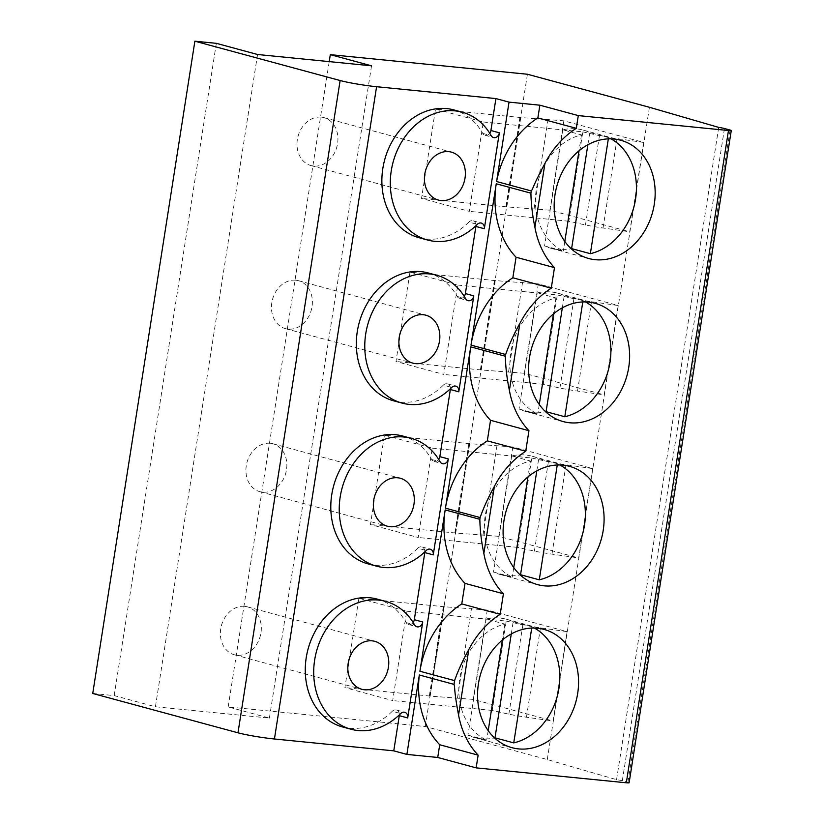 <?xml version="1.0" encoding="UTF-8"?>
<svg xmlns="http://www.w3.org/2000/svg" width="824" height="824" viewBox="0 0 824 824"><rect width="100%" height="100%" fill="white"/><g stroke="black" fill="none" stroke-linecap="round" stroke-linejoin="round"><path stroke-width="0.62" stroke-dasharray="4.12 3.09" d="M629.124 782.8A6.623 0.525 8.9 0 0 627.939 782.306L622.316 780.781A6.623 0.525 8.9 0 0 616.558 779.669L547.28 759.553L425.266 726.511L228.166 706.93L269.397 718.095L155.427 706.765L114.186 695.6L92.741 693.468M453.777 109.891A66.229 53.642 105.2 0 1 482.751 133.375A5.418 4.388 105.2 0 0 485.109 135.301A5.418 4.388 105.2 0 0 489.775 133.303M419.159 237.745A66.229 53.642 105.2 0 0 468.856 222.068L477.292 224.355M475.963 225.652A5.418 4.388 105.2 0 0 472.914 220.791A5.418 4.388 105.2 0 0 468.856 222.068M428.243 272.96A66.229 53.642 105.2 0 1 457.207 296.444A5.418 4.388 105.2 0 0 459.576 298.37A5.418 4.388 105.2 0 0 464.242 296.372M393.625 400.814A66.229 53.642 105.2 0 0 443.322 385.138L451.758 387.424M450.429 388.722A5.418 4.388 105.2 0 0 447.381 383.86A5.418 4.388 105.2 0 0 443.322 385.138M402.709 436.03A66.229 53.642 105.2 0 1 431.673 459.514A5.418 4.388 105.2 0 0 434.042 461.43A5.418 4.388 105.2 0 0 438.708 459.442M368.091 563.884A66.229 53.642 105.2 0 0 417.789 548.207L426.214 550.494M424.896 551.792A5.418 4.388 105.2 0 0 421.847 546.93A5.418 4.388 105.2 0 0 417.789 548.207M377.176 599.1A66.229 53.642 105.2 0 1 406.139 622.584A5.418 4.388 105.2 0 0 408.508 624.499A5.418 4.388 105.2 0 0 413.174 622.511M342.557 726.943A66.229 53.642 105.2 0 0 392.245 711.277L400.68 713.563M399.352 714.861A5.418 4.388 105.2 0 0 396.313 710A5.418 4.388 105.2 0 0 392.245 711.277M321.288 117.132A24.833 20.116 105.2 0 0 297.649 137.958A24.833 20.116 105.2 0 0 310.967 165.562A24.833 20.116 105.2 0 0 313.625 166.057A24.833 20.116 105.2 0 0 337.274 145.23A24.833 20.116 105.2 0 0 323.945 117.626A24.833 20.116 105.2 0 0 321.288 117.132M269.397 718.095L371.542 65.817M155.427 706.765L257.562 54.497M244.687 606.34A24.833 20.116 105.2 0 0 221.038 627.157A24.833 20.116 105.2 0 0 234.366 654.771A24.833 20.116 105.2 0 0 237.024 655.255A24.833 20.116 105.2 0 0 260.662 634.439A24.833 20.116 105.2 0 0 247.344 606.824A24.833 20.116 105.2 0 0 244.687 606.34M270.221 443.271A24.833 20.116 105.2 0 0 246.582 464.097A24.833 20.116 105.2 0 0 259.9 491.701A24.833 20.116 105.2 0 0 262.557 492.186A24.833 20.116 105.2 0 0 286.196 471.369A24.833 20.116 105.2 0 0 272.878 443.755A24.833 20.116 105.2 0 0 270.221 443.271M295.754 280.201A24.833 20.116 105.2 0 0 272.116 301.028A24.833 20.116 105.2 0 0 285.434 328.632A24.833 20.116 105.2 0 0 288.091 329.126A24.833 20.116 105.2 0 0 311.729 308.3A24.833 20.116 105.2 0 0 298.412 280.685A24.833 20.116 105.2 0 0 295.754 280.201M228.166 706.93L329.219 61.615M425.266 726.511L527.411 74.242M547.28 759.553L649.415 107.275M487.272 610.038L473.275 699.401L553.131 721.021L567.118 631.658L487.272 610.038L444.177 606.732L358.904 598.255L406.696 611.202L392.698 700.565L344.906 687.618L358.904 598.255M512.806 446.969L498.808 536.331L578.664 557.951L592.652 468.588L512.806 446.969L469.711 443.662L384.437 435.196L432.229 448.132L418.232 537.495L370.44 524.548L384.437 435.196M538.34 283.899L524.352 373.262L604.198 394.881L618.196 305.519L538.34 283.899L495.255 280.593L409.971 272.126L457.763 285.063L443.776 374.426L395.983 361.489L409.971 272.126M563.874 120.829L549.886 210.192L629.732 231.812L643.729 142.449L563.874 120.829L520.789 117.533L435.505 109.056L483.297 121.993L469.309 211.356L421.517 198.419L435.505 109.056M616.558 779.669L718.703 127.39M531.727 628.063L531.923 626.786L513.187 621.708A61.264 49.625 105.2 0 0 506.585 619.288A61.264 49.625 105.2 0 0 486.15 619.02L504.885 624.098A61.264 49.625 105.2 0 0 459.71 678.564A61.264 49.625 105.2 0 0 486.706 740.199L467.97 735.132A61.264 49.625 105.2 0 0 474.562 737.552A61.264 49.625 105.2 0 0 494.585 737.913M534.385 628.043A61.264 49.625 105.2 0 0 531.923 626.786M504.885 624.098L502.403 640.001M488.21 730.631L486.706 740.199M511.271 633.944L513.187 621.708M486.15 619.02L467.97 735.132M557.261 464.993L557.457 463.716L538.721 458.638A61.264 49.625 105.2 0 0 532.119 456.218A61.264 49.625 105.2 0 0 511.683 455.95L530.429 461.028A61.264 49.625 105.2 0 0 485.243 515.494A61.264 49.625 105.2 0 0 512.24 577.13L493.504 572.062A61.264 49.625 105.2 0 0 500.096 574.482A61.264 49.625 105.2 0 0 520.119 574.843M559.929 464.973A61.264 49.625 105.2 0 0 557.457 463.716M530.429 461.028L527.937 476.931M513.743 567.561L512.24 577.13M536.805 470.875L538.721 458.638M511.683 455.95L493.504 572.062M582.795 301.934L583.001 300.647L564.255 295.569A61.264 49.625 105.2 0 0 557.652 293.148A61.264 49.625 105.2 0 0 537.217 292.891L555.963 297.958A61.264 49.625 105.2 0 0 510.777 352.425A61.264 49.625 105.2 0 0 537.784 414.07L519.038 408.992A61.264 49.625 105.2 0 0 525.64 411.413A61.264 49.625 105.2 0 0 545.653 411.773M585.462 301.903A61.264 49.625 105.2 0 0 583.001 300.647M555.963 297.958L553.471 313.862M539.277 404.491L537.784 414.07M562.339 307.805L564.255 295.569M537.217 292.891L519.038 408.992M608.328 138.865L608.534 137.577L589.788 132.51A61.264 49.625 105.2 0 0 583.196 130.079A61.264 49.625 105.2 0 0 562.751 129.821L581.497 134.889A61.264 49.625 105.2 0 0 536.311 189.355A61.264 49.625 105.2 0 0 563.317 251.001L544.571 245.923A61.264 49.625 105.2 0 0 551.174 248.343A61.264 49.625 105.2 0 0 571.187 248.704M610.996 138.834A61.264 49.625 105.2 0 0 608.534 137.577M581.497 134.889L579.004 150.792M564.811 241.422L563.317 251.001M587.873 144.736L589.788 132.51M562.751 129.821L544.571 245.923M406.696 611.202L506.224 621.09L492.227 710.453L508.851 714.192A26.492 2.081 8.9 0 0 526.454 717.21L553.131 721.021M492.227 710.453L392.698 700.565M473.275 699.401L430.19 696.095L344.906 687.618M506.224 621.09L522.849 624.829A26.492 2.081 8.9 0 0 540.441 627.847L567.118 631.658M508.851 714.192L522.849 624.829M430.19 696.095L444.177 606.732M429.345 695.868L443.333 606.505M429.757 695.909L443.745 606.546M457.495 697.825L471.493 608.462M432.229 448.132L531.758 458.02L517.76 547.383L534.395 551.122A26.492 2.081 8.9 0 0 551.987 554.14L578.664 557.951M517.76 547.383L418.232 537.495M498.808 536.331L455.724 533.025L370.44 524.548M531.758 458.02L548.382 461.759A26.492 2.081 8.9 0 0 565.975 464.777L592.652 468.588M534.395 551.122L548.382 461.759M455.724 533.025L469.711 443.662M454.879 532.798L468.877 443.436M455.291 532.84L469.278 443.477M483.029 534.755L497.026 445.403M457.763 285.063L557.292 294.951L543.304 384.314L559.929 388.053A26.492 2.081 8.9 0 0 577.521 391.07L604.198 394.881M543.304 384.314L443.776 374.426M524.352 373.262L481.257 369.955L395.983 361.489M557.292 294.951L573.916 298.69A26.492 2.081 8.9 0 0 591.519 301.708L618.196 305.519M559.929 388.053L573.916 298.69M481.257 369.955L495.255 280.593M480.413 369.729L494.41 280.366M480.825 369.77L494.822 280.407M508.573 371.696L522.56 282.333M483.297 121.993L582.826 131.881L568.838 221.244L585.462 224.983A26.492 2.081 8.9 0 0 603.055 228.001L629.732 231.812M568.838 221.244L469.309 211.356M549.886 210.192L506.791 206.886L421.517 198.419M582.826 131.881L599.46 135.63A26.492 2.081 8.9 0 0 617.052 138.638L643.729 142.449M585.462 224.983L599.46 135.63M506.791 206.886L520.789 117.533M505.946 206.659L519.944 117.296M506.358 206.7L520.356 117.338M534.106 208.627L548.094 119.264M114.186 695.6L216.331 43.332M482.751 133.375L491.176 135.661M622.316 780.781L724.461 128.513M627.939 782.306L730.085 130.037M526.454 717.21L540.441 627.847M551.987 554.14L565.975 464.777M577.521 391.07L591.519 301.708M603.055 228.001L617.052 138.638M406.139 622.584L414.575 624.87M431.673 459.514L440.109 461.801M457.207 296.444L465.642 298.731M485.109 135.301L493.545 137.577M472.914 220.791L481.35 223.077M310.967 165.562L438.409 200.078M323.945 117.626L451.398 152.131M474.562 737.552L512.044 747.698M506.585 619.288L544.067 629.433M500.096 574.482L537.588 584.628M532.119 456.218L569.6 466.374M525.64 411.413L563.122 421.558M557.652 293.148L595.144 303.304M551.174 248.343L588.655 258.489M583.196 130.079L620.678 140.234M234.366 654.771L361.808 689.276M247.344 606.824L374.786 641.329M396.313 710L404.749 712.276M408.508 624.499L416.944 626.786M259.9 491.701L387.342 526.206M272.878 443.755L400.32 478.27M434.042 461.43L442.478 463.716M421.847 546.93L430.283 549.217M285.434 328.632L412.876 363.137M298.412 280.685L425.864 315.201M459.576 298.37L468.011 300.647M447.381 383.86L455.816 386.147"/><path stroke-width="1.24" d="M458.556 714.995L468.804 649.559A86.098 69.741 105.2 0 1 500.199 614.323L461.77 603.92A86.098 69.741 -74.8 0 0 419.91 671.241L445.176 509.922L479.846 519.305C480.021 530.079 481.36 541.461 483.853 553.471L494.338 486.49A86.098 69.741 105.2 0 1 525.733 451.253L487.314 440.85A86.098 69.741 -74.8 0 0 445.444 508.171L470.71 346.853L505.38 356.246C505.565 367.01 506.894 378.391 509.387 390.401L519.872 323.42A86.098 69.741 105.2 0 1 551.266 288.184L512.847 277.781A86.098 69.741 -74.8 0 0 470.988 345.102L496.244 183.783L530.914 193.177C531.099 203.94 532.428 215.332 534.92 227.331L544.932 163.41A86.098 69.741 -74.8 0 1 576.306 128.317L537.876 117.914L539.875 105.194L578.294 115.597L728.467 130.522A6.623 0.525 8.9 0 0 731.259 130.532L629.124 782.8A6.623 0.525 8.9 0 1 626.322 782.79L476.148 767.865L437.729 757.462L406.891 754.403L419.323 674.99L453.993 684.373C455.167 687.247 453.612 688.957 458.556 714.995A86.098 69.741 105.2 0 0 478.147 755.144L439.717 744.752A86.098 69.741 -74.8 0 1 419.323 674.99M731.259 130.532A6.623 0.525 8.9 0 0 730.085 130.037L724.461 128.513A6.623 0.525 8.9 0 0 718.703 127.39L649.415 107.275L527.411 74.242L330.311 54.652L371.542 65.817L257.562 54.497L216.331 43.332L194.876 41.2L92.741 693.468L237.982 732.804A26.492 2.081 8.9 0 0 274.433 738.994L393.769 750.849L406.891 754.403M437.729 757.462L439.717 744.752M476.148 767.865L478.147 755.144M544.932 163.41C532.263 187.007 533.355 188.356 531.274 190.931L496.594 181.537L509.036 102.125L495.914 98.581L490.908 130.511L499.344 132.788A5.418 4.388 -74.8 0 1 493.545 137.577A5.418 4.388 -74.8 0 1 491.176 135.661A66.229 53.642 105.2 0 0 462.213 112.177A66.229 53.642 105.2 0 0 393.12 162.081A66.229 53.642 105.2 0 0 427.594 240.021A66.229 53.642 105.2 0 0 477.292 224.355A5.418 4.388 -74.8 0 1 481.35 223.077A5.418 4.388 -74.8 0 1 484.327 228.732L499.344 132.788M393.769 750.849L399.279 715.654A5.418 4.388 105.2 0 0 399.352 714.861M407.715 717.941L422.743 621.996A5.418 4.388 -74.8 0 1 416.944 626.786A5.418 4.388 -74.8 0 1 414.575 624.87A66.229 53.642 105.2 0 0 385.601 601.376A66.229 53.642 105.2 0 0 316.519 651.29A66.229 53.642 105.2 0 0 350.993 729.23A66.229 53.642 105.2 0 0 400.68 713.563A5.418 4.388 -74.8 0 1 404.749 712.276A5.418 4.388 -74.8 0 1 407.715 717.941L399.279 715.654M413.174 622.511A5.418 4.388 105.2 0 0 414.307 619.71L424.813 552.585A5.418 4.388 105.2 0 0 424.896 551.792M433.249 554.871L448.277 458.927A5.418 4.388 -74.8 0 1 442.478 463.716A5.418 4.388 -74.8 0 1 440.109 461.801A66.229 53.642 105.2 0 0 411.145 438.317A66.229 53.642 105.2 0 0 342.053 488.22A66.229 53.642 105.2 0 0 376.527 566.16A66.229 53.642 105.2 0 0 426.214 550.494A5.418 4.388 -74.8 0 1 430.283 549.217A5.418 4.388 -74.8 0 1 433.249 554.871L424.813 552.585M438.708 459.442A5.418 4.388 105.2 0 0 439.841 456.64L450.357 389.525A5.418 4.388 105.2 0 0 450.429 388.722M458.783 391.802L473.81 295.857A5.418 4.388 -74.8 0 1 468.011 300.647A5.418 4.388 -74.8 0 1 465.642 298.731A66.229 53.642 105.2 0 0 436.679 275.247A66.229 53.642 105.2 0 0 367.586 325.15A66.229 53.642 105.2 0 0 402.061 403.091A66.229 53.642 105.2 0 0 451.758 387.424A5.418 4.388 -74.8 0 1 455.816 386.147A5.418 4.388 -74.8 0 1 458.783 391.802L450.357 389.525M464.242 296.372A5.418 4.388 105.2 0 0 465.375 293.571L475.891 226.456A5.418 4.388 105.2 0 0 475.963 225.652M537.876 117.914A86.098 69.741 105.2 0 0 496.594 181.537M539.875 105.194L509.036 102.125M578.294 115.597L576.306 128.317M194.876 41.2L340.127 80.525A26.492 2.081 8.9 0 0 376.578 86.716L495.914 98.581M489.775 133.303A5.418 4.388 105.2 0 0 490.908 130.511M462.213 112.177L453.777 109.891A66.229 53.642 105.2 0 0 384.684 159.794A66.229 53.642 105.2 0 0 419.159 237.745L427.594 240.021M436.679 275.247L428.243 272.96A66.229 53.642 105.2 0 0 359.151 322.864A66.229 53.642 105.2 0 0 393.625 400.814L402.061 403.091M411.145 438.317L402.709 436.03A66.229 53.642 105.2 0 0 333.617 485.933A66.229 53.642 105.2 0 0 368.091 563.884L376.527 566.16M385.601 601.376L377.176 599.1A66.229 53.642 105.2 0 0 308.083 649.003A66.229 53.642 105.2 0 0 342.557 726.943L350.993 729.23M448.74 151.637A24.833 20.116 105.2 0 0 425.091 172.463A24.833 20.116 105.2 0 0 438.409 200.078A24.833 20.116 105.2 0 0 441.077 200.562A24.833 20.116 105.2 0 0 464.715 179.735A24.833 20.116 105.2 0 0 451.398 152.131A24.833 20.116 105.2 0 0 448.74 151.637M329.219 61.615L330.311 54.652M500.199 614.323L503.413 593.774L464.993 583.371A86.098 69.741 -74.8 0 1 445.176 509.922M483.853 553.471A86.098 69.741 105.2 0 0 503.413 593.774M525.733 451.253L528.946 430.705L490.527 420.302A86.098 69.741 -74.8 0 1 470.71 346.853M509.387 390.401A86.098 69.741 105.2 0 0 528.946 430.705M551.266 288.184L554.48 267.635L516.061 257.232A86.098 69.741 -74.8 0 1 496.244 183.783M534.92 227.331A86.098 69.741 105.2 0 0 554.48 267.635M563.039 465.169A61.264 49.625 105.2 0 0 504.731 516.535A61.264 49.625 105.2 0 0 537.588 584.628A61.264 49.625 105.2 0 0 544.149 585.833A61.264 49.625 105.2 0 0 602.457 534.467A61.264 49.625 105.2 0 0 569.6 466.374A61.264 49.625 105.2 0 0 563.039 465.169M588.573 302.099A61.264 49.625 105.2 0 0 530.265 353.465A61.264 49.625 105.2 0 0 563.122 421.558A61.264 49.625 105.2 0 0 569.683 422.764A61.264 49.625 105.2 0 0 627.991 371.397A61.264 49.625 105.2 0 0 595.144 303.304A61.264 49.625 105.2 0 0 588.573 302.099M614.117 139.029A61.264 49.625 105.2 0 0 555.798 190.395A61.264 49.625 105.2 0 0 588.655 258.489A61.264 49.625 105.2 0 0 595.216 259.694A61.264 49.625 105.2 0 0 653.535 208.328A61.264 49.625 105.2 0 0 620.678 140.234A61.264 49.625 105.2 0 0 614.117 139.029M537.505 628.228A61.264 49.625 105.2 0 0 479.197 679.594A61.264 49.625 105.2 0 0 512.044 747.698A61.264 49.625 105.2 0 0 518.605 748.903A61.264 49.625 105.2 0 0 576.924 697.537A61.264 49.625 105.2 0 0 544.067 629.433A61.264 49.625 105.2 0 0 537.505 628.228M494.585 737.913A61.264 49.625 105.2 0 0 494.997 737.81L511.271 633.944M531.727 628.063L513.743 742.888L494.997 737.81M513.743 742.888A61.264 49.625 105.2 0 0 558.651 690.09A61.264 49.625 105.2 0 0 534.385 628.043M502.403 640.001L488.21 730.631M520.119 574.843A61.264 49.625 105.2 0 0 520.541 574.75L536.805 470.875M557.261 464.993L539.277 579.818L520.541 574.75M539.277 579.818A61.264 49.625 105.2 0 0 584.185 527.02A61.264 49.625 105.2 0 0 559.929 464.973M527.937 476.931L513.743 567.561M545.653 411.773A61.264 49.625 105.2 0 0 546.075 411.681L562.339 307.805M582.795 301.934L564.811 416.748L546.075 411.681M564.811 416.748A61.264 49.625 105.2 0 0 609.719 363.951A61.264 49.625 105.2 0 0 585.462 301.903M553.471 313.862L539.277 404.491M571.187 248.704A61.264 49.625 105.2 0 0 571.609 248.611L587.873 144.736M608.328 138.865L590.355 253.689L571.609 248.611M590.355 253.689A61.264 49.625 105.2 0 0 635.253 200.881A61.264 49.625 105.2 0 0 610.996 138.834M579.004 150.792L564.811 241.422M494.338 486.49C488.23 497.511 483.492 507.862 480.124 517.554L445.444 508.171M519.872 323.42C513.764 334.441 509.026 344.793 505.658 354.485L470.988 345.102M468.804 649.559C462.697 660.57 457.948 670.932 454.58 680.624L419.91 671.241M487.314 440.85L490.527 420.302M461.77 603.92L464.993 583.371M512.847 277.781L516.061 257.232M372.129 640.845A24.833 20.116 105.2 0 0 348.49 661.672A24.833 20.116 105.2 0 0 361.808 689.276A24.833 20.116 105.2 0 0 364.466 689.77A24.833 20.116 105.2 0 0 388.104 668.944A24.833 20.116 105.2 0 0 374.786 641.329A24.833 20.116 105.2 0 0 372.129 640.845M397.662 477.776A24.833 20.116 105.2 0 0 374.024 498.602A24.833 20.116 105.2 0 0 387.342 526.206A24.833 20.116 105.2 0 0 389.999 526.701A24.833 20.116 105.2 0 0 413.648 505.874A24.833 20.116 105.2 0 0 400.32 478.27A24.833 20.116 105.2 0 0 397.662 477.776M423.196 314.706A24.833 20.116 105.2 0 0 399.558 335.533A24.833 20.116 105.2 0 0 412.876 363.137A24.833 20.116 105.2 0 0 415.543 363.631A24.833 20.116 105.2 0 0 439.182 342.805A24.833 20.116 105.2 0 0 425.864 315.201A24.833 20.116 105.2 0 0 423.196 314.706M530.914 193.177L531.274 190.931M505.38 356.246L505.658 354.485M479.846 519.305L480.124 517.554M453.993 684.373L454.58 680.624M414.307 619.71L422.743 621.996M439.841 456.64L448.277 458.927M465.375 293.571L473.81 295.857M475.891 226.456L484.327 228.732M274.433 738.994L376.578 86.716M626.322 782.79L728.467 130.522M237.982 732.804L340.127 80.525"/></g></svg>
